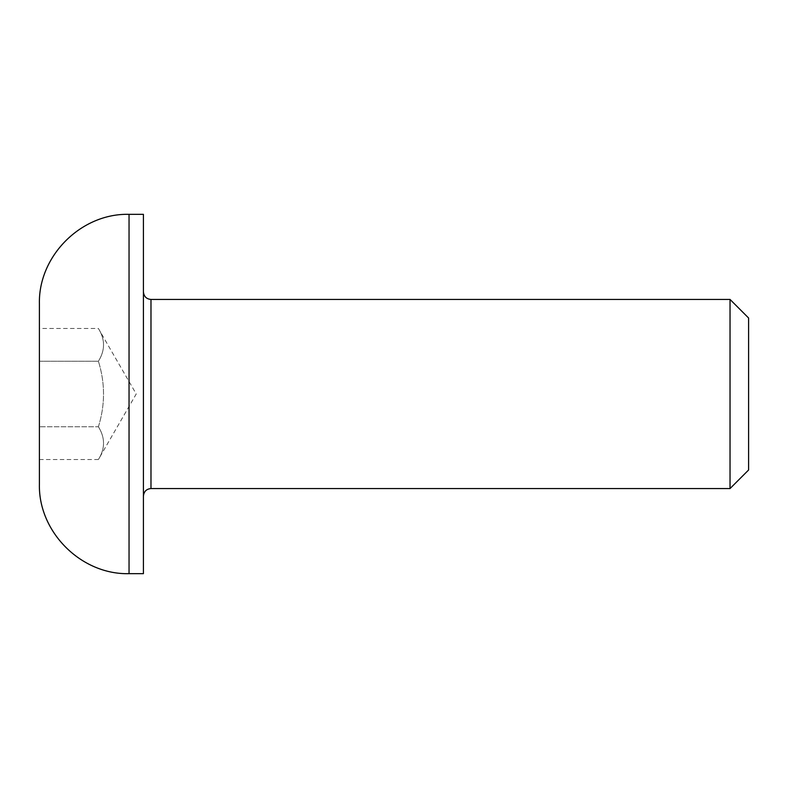 <?xml version="1.0" encoding="UTF-8"?>
<svg xmlns="http://www.w3.org/2000/svg" width="788" height="788" viewBox="0 0 788 788"><rect width="100%" height="100%" fill="white"/><g stroke="black" fill="none" stroke-linecap="round" stroke-linejoin="round"><path stroke-width="0.59" stroke-dasharray="3.94 2.96" d="M143.416 394L143.416 496.125L143.416 394M730.033 488.56L730.033 299.44M143.416 573.664L143.416 214.336M748.6 318.007L748.6 469.993M39.4 484.019L39.4 303.981M39.4 361.239L39.4 459.512L39.4 328.488L39.4 361.239L98.401 361.239C105.237 350.325 105.237 339.401 98.401 328.488C105.237 339.401 105.237 350.325 98.401 361.239L39.4 361.239M39.4 459.512L98.401 459.512L136.226 394L98.401 328.488L39.4 328.488M98.401 426.761C105.237 404.924 105.237 383.076 98.401 361.239C105.237 383.076 105.237 404.924 98.401 426.761L39.4 426.761L98.401 426.761C105.237 437.675 105.237 448.599 98.401 459.512C105.237 448.599 105.237 437.675 98.401 426.761M150.981 299.44L150.981 488.56M129.045 214.336L129.045 573.664"/><path stroke-width="1.18" d="M150.981 299.44L730.033 299.44L730.033 488.56L150.981 488.56L150.981 299.44C146.43 299.036 143.909 296.515 143.416 291.875M129.045 214.336L143.416 214.336L143.416 573.664L129.045 573.664L129.045 214.336C81.144 213.105 38.169 256.08 39.4 303.981L39.4 484.019C38.169 531.92 81.144 574.895 129.045 573.664M730.033 488.56L748.6 469.993L748.6 318.007L730.033 299.44M150.981 488.56C146.43 488.964 143.909 491.485 143.416 496.125"/></g></svg>
